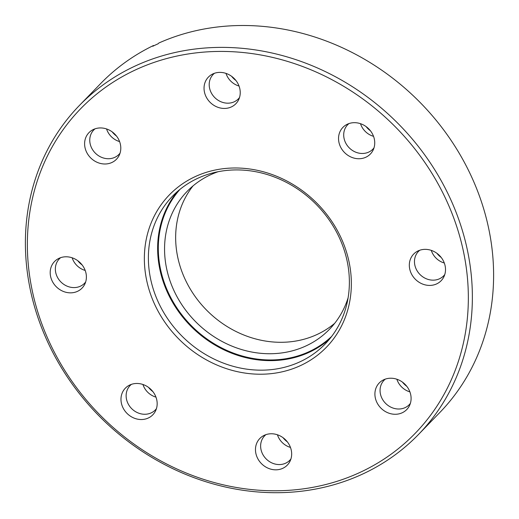 <?xml version="1.0" encoding="UTF-8"?>
<svg xmlns="http://www.w3.org/2000/svg" width="519" height="519" viewBox="0 0 519 519"><rect width="100%" height="100%" fill="white"/><g stroke="black" fill="none" stroke-linecap="round" stroke-linejoin="round"><path stroke-width="0.78" d="M145.404 273.221A109.399 96.832 44.1 0 1 233.18 168.007A109.399 96.832 44.1 0 1 350.306 268.985A109.399 96.832 44.1 0 1 262.523 374.199A109.399 96.832 44.1 0 1 145.404 273.221M348.359 267.986A106.226 94.023 -135.9 0 0 277.01 178.03A106.226 94.023 -135.9 0 0 172.645 196.072A106.226 94.023 -135.9 0 0 149.401 272.105A106.226 94.023 -135.9 0 0 220.75 362.061A106.226 94.023 -135.9 0 0 325.115 344.019A106.226 94.023 -135.9 0 0 348.359 267.986M153.896 45.73L153.527 45.49A236.242 209.099 -135.9 0 0 100.576 83.643L79.336 105.532A236.242 209.099 44.1 0 1 311.432 65.42A236.242 209.099 44.1 0 1 470.11 265.469A236.242 209.099 44.1 0 1 418.424 434.559A236.242 209.099 44.1 0 1 186.327 474.671A236.242 209.099 44.1 0 1 27.65 274.622A236.242 209.099 44.1 0 1 79.336 105.532M29.589 275.621A233.07 206.29 -135.9 0 0 279.112 490.74A233.07 206.29 -135.9 0 0 466.114 266.584A233.07 206.29 -135.9 0 0 216.592 51.465A233.07 206.29 -135.9 0 0 29.589 275.621M121.154 401.868A19.132 16.932 44.1 0 1 128.991 385.416A19.132 16.932 44.1 0 1 156.985 401.129A19.132 16.932 44.1 0 1 155.453 411.087A19.132 16.932 44.1 0 1 136.393 418.878A19.132 16.932 44.1 0 1 121.154 401.868M131.404 384.358A17.549 15.531 -135.9 0 0 130.133 385.513A17.549 15.531 -135.9 0 0 126.292 398.073A17.549 15.531 -135.9 0 0 138.08 412.929A17.549 15.531 -135.9 0 0 155.317 409.952A17.549 15.531 -135.9 0 0 156.433 408.648M50.375 275.193A19.132 16.932 44.1 0 1 58.212 258.734A19.132 16.932 44.1 0 1 86.212 274.447A19.132 16.932 44.1 0 1 84.675 284.412A19.132 16.932 44.1 0 1 65.621 292.197A19.132 16.932 44.1 0 1 50.375 275.193M60.626 257.677A17.549 15.531 -135.9 0 0 59.361 258.832A17.549 15.531 -135.9 0 0 55.52 271.392A17.549 15.531 -135.9 0 0 67.301 286.248A17.549 15.531 -135.9 0 0 84.545 283.27A17.549 15.531 -135.9 0 0 85.661 281.966M84.785 146.332A19.132 16.932 44.1 0 1 92.622 129.88A19.132 16.932 44.1 0 1 120.616 145.592A19.132 16.932 44.1 0 1 119.085 155.551A19.132 16.932 44.1 0 1 100.024 163.342A19.132 16.932 44.1 0 1 84.785 146.332M95.035 128.822A17.549 15.531 -135.9 0 0 93.764 129.977A17.549 15.531 -135.9 0 0 89.923 142.537A17.549 15.531 -135.9 0 0 101.711 157.393A17.549 15.531 -135.9 0 0 118.948 154.415A17.549 15.531 -135.9 0 0 120.064 153.111M204.22 90.786A19.132 16.932 44.1 0 1 212.057 74.327A19.132 16.932 44.1 0 1 240.05 90.04A19.132 16.932 44.1 0 1 238.519 100.005A19.132 16.932 44.1 0 1 219.459 107.79A19.132 16.932 44.1 0 1 204.22 90.786M214.47 73.27A17.549 15.531 -135.9 0 0 213.199 74.425A17.549 15.531 -135.9 0 0 209.365 86.984A17.549 15.531 -135.9 0 0 221.146 101.841A17.549 15.531 -135.9 0 0 238.383 98.863A17.549 15.531 -135.9 0 0 239.499 97.559M338.719 141.077A19.132 16.932 44.1 0 1 346.556 124.625A19.132 16.932 44.1 0 1 374.556 140.338A19.132 16.932 44.1 0 1 373.018 150.296A19.132 16.932 44.1 0 1 353.958 158.087A19.132 16.932 44.1 0 1 338.719 141.077M348.969 123.567A17.549 15.531 -135.9 0 0 347.698 124.722A17.549 15.531 -135.9 0 0 343.863 137.282A17.549 15.531 -135.9 0 0 355.645 152.138A17.549 15.531 -135.9 0 0 372.882 149.161A17.549 15.531 -135.9 0 0 374.004 147.857M409.497 267.759A19.132 16.932 44.1 0 1 417.334 251.3A19.132 16.932 44.1 0 1 445.328 267.019A19.132 16.932 44.1 0 1 443.797 276.977A19.132 16.932 44.1 0 1 424.737 284.769A19.132 16.932 44.1 0 1 409.497 267.759M419.748 250.249A17.549 15.531 -135.9 0 0 418.476 251.404A17.549 15.531 -135.9 0 0 414.636 263.963A17.549 15.531 -135.9 0 0 426.423 278.82A17.549 15.531 -135.9 0 0 443.661 275.842A17.549 15.531 -135.9 0 0 444.777 274.538M375.088 396.613A19.132 16.932 44.1 0 1 382.925 380.161A19.132 16.932 44.1 0 1 410.918 395.874A19.132 16.932 44.1 0 1 409.387 405.832A19.132 16.932 44.1 0 1 390.327 413.624A19.132 16.932 44.1 0 1 375.088 396.613M385.338 379.104A17.549 15.531 -135.9 0 0 384.066 380.258A17.549 15.531 -135.9 0 0 380.226 392.818A17.549 15.531 -135.9 0 0 392.014 407.675A17.549 15.531 -135.9 0 0 409.251 404.697A17.549 15.531 -135.9 0 0 410.367 403.393M255.653 452.166A19.132 16.932 44.1 0 1 263.49 435.707A19.132 16.932 44.1 0 1 291.483 451.426A19.132 16.932 44.1 0 1 289.952 461.385A19.132 16.932 44.1 0 1 270.892 469.176A19.132 16.932 44.1 0 1 255.653 452.166M265.903 434.656A17.549 15.531 -135.9 0 0 264.632 435.811A17.549 15.531 -135.9 0 0 260.791 448.364A17.549 15.531 -135.9 0 0 272.579 463.227A17.549 15.531 -135.9 0 0 289.816 460.249A17.549 15.531 -135.9 0 0 290.932 458.939M334.671 323.337A99.097 87.711 44.1 0 1 239.097 332.971A99.097 87.711 44.1 0 1 176.603 250.82A99.097 87.711 44.1 0 1 193.029 185.893M348.106 297.796A99.097 87.711 44.1 0 1 329.416 329.344A99.097 87.711 44.1 0 1 232.064 346.173A99.097 87.711 44.1 0 1 165.503 262.257A99.097 87.711 44.1 0 1 187.184 191.329A99.097 87.711 44.1 0 1 218.155 171.698M418.424 434.559L439.664 412.67A236.242 209.099 -135.9 0 0 491.35 243.58A236.242 209.099 -135.9 0 0 158.866 43.006L158.107 43.784A236.242 209.099 44.1 0 0 152.774 46.262L153.527 45.49M402.504 382.159A19.132 16.932 -135.9 0 0 406.799 386.324M436.914 253.298A19.132 16.932 -135.9 0 0 441.208 257.469M366.135 126.623A19.132 16.932 -135.9 0 0 370.43 130.788M231.636 76.325A19.132 16.932 -135.9 0 0 235.931 80.497M148.57 387.414A19.132 16.932 -135.9 0 0 152.865 391.579M77.792 260.733A19.132 16.932 -135.9 0 0 82.086 264.904M112.201 131.878A19.132 16.932 -135.9 0 0 116.496 136.043M283.069 437.705A19.132 16.932 -135.9 0 0 287.364 441.877M290.465 447.417A17.549 15.531 44.1 0 1 277.438 434.779M409.9 391.864A17.549 15.531 44.1 0 1 396.873 379.227M444.303 263.01A17.549 15.531 44.1 0 1 431.283 250.372M373.531 136.328A17.549 15.531 44.1 0 1 360.504 123.691M239.032 86.031A17.549 15.531 44.1 0 1 226.005 73.393M119.597 141.583A17.549 15.531 44.1 0 1 106.57 128.946M85.187 270.438A17.549 15.531 44.1 0 1 72.16 257.8M155.966 397.119A17.549 15.531 44.1 0 1 142.939 384.482M180.048 189.305A105.701 93.556 -135.9 0 0 159.314 262.387A105.701 93.556 -135.9 0 0 228.509 351.136A105.701 93.556 -135.9 0 0 331.654 336.416M329.552 339.069A106.226 94.023 44.1 0 1 226.608 351.071A106.226 94.023 44.1 0 1 158.652 262.569A106.226 94.023 44.1 0 1 177.459 191.485"/></g></svg>
